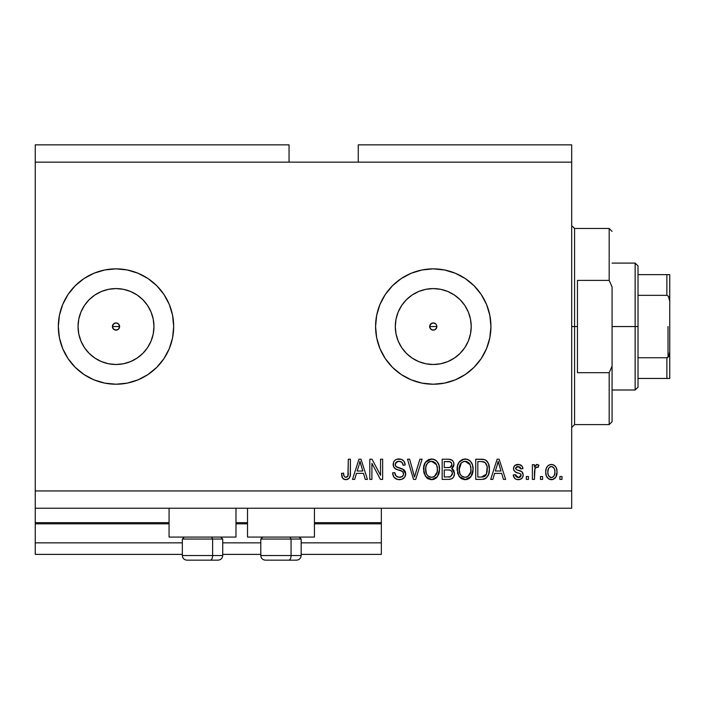 <?xml version="1.0" encoding="UTF-8"?>
<svg xmlns="http://www.w3.org/2000/svg" width="705" height="705" viewBox="0 0 705 705"><rect width="100%" height="100%" fill="white"/><g stroke="black" fill="none" stroke-linecap="round" stroke-linejoin="round"><path stroke-width="1.06" d="M381.343 554.386L301.167 554.386L381.343 554.386L381.343 542.85L301.167 542.85L381.343 542.85L381.343 523.815L314.43 523.815L381.343 523.815L381.343 554.386M260.788 554.386L222.718 554.386L260.788 554.386M182.339 554.386L35.25 554.386L182.339 554.386M260.788 542.85L222.718 542.85L260.788 542.85M182.339 542.85L35.25 542.85L35.25 554.386L35.25 542.85L182.339 542.85M247.517 523.815L235.981 523.815L247.517 523.815M35.25 522.749L35.25 523.815L169.068 523.815L35.25 523.815L35.25 542.85L35.25 522.661L169.068 522.661L35.25 522.661L35.25 508.243L35.25 522.661M381.343 522.661L381.343 508.243L381.343 522.661L314.43 522.661L381.343 522.661L381.343 523.815L381.343 522.749M247.517 522.661L235.981 522.661L247.517 522.661M431.812 323.243L429.953 325.102M429.891 325.243L429.891 327.843M431.954 329.905L433.258 330.151A3.604 3.604 0 0 1 429.653 326.547A3.604 3.604 0 0 1 433.258 322.934L431.954 323.181M429.953 327.984L431.812 329.852M114.562 323.243L112.703 325.102M112.641 325.243L112.641 327.843M114.703 329.905L116.008 330.151A3.604 3.604 0 0 1 112.403 326.547A3.604 3.604 0 0 1 116.008 322.934L114.703 323.181M112.703 327.984L114.562 329.852M84.441 347.627A37.955 37.955 0 0 1 78.052 326.556L78.775 319.136L80.943 312.015L84.45 305.459L89.165 299.704A37.955 37.955 0 0 1 94.919 294.99L101.476 291.473L108.596 289.314L116.008 288.592A37.955 37.955 0 0 1 153.963 326.547A37.955 37.955 0 0 1 116.008 364.494A37.955 37.955 0 0 1 78.052 326.547A37.955 37.955 0 0 1 116.008 288.592L123.41 289.314L130.531 291.473L137.087 294.981L142.842 299.704L147.565 305.459L151.073 312.015L153.232 319.136L153.963 326.547L153.232 333.95L151.073 341.07L147.565 347.627L142.842 353.381L137.087 358.105L130.531 361.612L123.41 363.771L116.008 364.494L108.596 363.771L101.476 361.612L94.919 358.105A37.955 37.955 0 0 1 89.174 353.39L84.45 347.627L80.943 341.07L78.775 333.95L78.052 326.547A37.955 37.955 0 0 1 84.441 305.459M425.846 363.771L433.258 364.494A37.955 37.955 0 0 1 395.302 326.547A37.955 37.955 0 0 1 433.258 288.592L440.66 289.314L447.781 291.473L454.337 294.981L460.092 299.704L464.815 305.459L468.323 312.015L470.482 319.136L471.213 326.547L470.482 333.95L468.323 341.07L464.815 347.627L460.092 353.381L454.337 358.105L447.781 361.612L440.66 363.771L433.258 364.494L425.846 363.771L418.726 361.612L412.169 358.105L406.415 353.381L401.7 347.627L398.193 341.07L396.025 333.95L395.302 326.547L396.025 319.136L398.193 312.015L401.7 305.459L406.415 299.704L412.169 294.981L418.726 291.473L425.846 289.314L433.258 288.592A37.955 37.955 0 0 1 471.213 326.547A37.955 37.955 0 0 1 433.258 364.494L440.66 363.771M433.214 268.861A57.678 57.678 0 0 0 422.022 269.962M376.681 315.294A57.678 57.678 0 0 0 376.681 337.792L375.571 326.547L376.681 315.294L379.96 304.472L385.291 294.496L392.465 285.754L401.207 278.581L411.182 273.249L422.004 269.971A57.678 57.678 0 0 0 376.681 315.285M376.681 337.801A57.678 57.678 0 0 0 421.987 383.115L411.182 379.836L401.207 374.505L392.465 367.331L385.291 358.589L379.96 348.614L376.681 337.801M422.022 383.123A57.678 57.678 0 0 0 433.214 384.225M422.004 269.971L433.258 268.861A57.678 57.678 0 0 1 490.936 326.547A57.678 57.678 0 0 1 433.258 384.225A57.678 57.678 0 0 1 375.571 326.547A57.678 57.678 0 0 1 433.258 268.861L444.511 269.971L455.324 273.249L465.3 278.581L474.042 285.754L481.215 294.496L486.547 304.472L489.825 315.294L490.936 326.547L489.825 337.801L486.547 348.614L481.215 358.589L474.042 367.331L465.3 374.505L455.324 379.836L444.511 383.115L433.258 384.225L422.004 383.115M83.974 374.514A57.678 57.678 0 0 0 101.009 382.242A57.678 57.678 0 0 1 83.974 374.514A57.678 57.678 0 0 0 116.008 384.225A57.678 57.678 0 0 1 58.321 326.547A57.678 57.678 0 0 1 116.008 268.861A57.678 57.678 0 0 0 83.974 278.572A57.678 57.678 0 0 1 101.009 270.843A57.678 57.678 0 0 0 83.974 278.572M83.939 278.598A57.678 57.678 0 0 0 58.321 326.494A57.678 57.678 0 0 1 83.939 278.598A57.678 57.678 0 0 0 58.321 326.494M58.321 326.591A57.678 57.678 0 0 0 83.939 374.487L75.215 367.331L68.041 358.589L62.71 348.614L59.431 337.801L58.321 326.547L59.431 315.294L62.71 304.472L68.041 294.496L75.215 285.754L83.957 278.581L93.932 273.249L104.754 269.971L116.008 268.861L127.261 269.971L138.074 273.249L148.05 278.581L156.792 285.754L163.965 294.496L169.297 304.472L172.575 315.294L173.686 326.547L172.575 337.801L169.297 348.614L163.965 358.589L156.792 367.331L148.05 374.505L138.074 379.836L127.261 383.115L116.008 384.225L104.754 383.115L93.932 379.836L83.957 374.505A57.678 57.678 0 0 1 58.321 326.591A57.678 57.678 0 0 0 83.939 374.487L85.552 375.527M84.45 305.459L89.165 299.704L84.45 305.459A37.955 37.955 0 0 1 89.156 299.713M89.165 299.704L94.919 294.981A37.955 37.955 0 0 1 101.009 291.676M169.068 537.078L169.068 508.243L169.068 537.078L235.981 537.078L235.981 508.243L235.981 537.078L169.068 537.078M314.43 537.078L314.43 508.243L314.43 537.078L247.517 537.078L314.43 537.078M247.517 508.243L247.517 537.078L247.517 508.243M436.562 325.102L435.805 323.992L436.589 325.164L436.589 327.922L434.632 329.878L431.874 329.878L430.702 329.094L429.653 326.547L430.702 323.992L433.258 322.934L435.805 323.992L436.589 325.164L436.589 327.922M429.927 325.164L431.874 323.216M117.444 329.852L118.555 329.094L116.008 330.151L113.452 329.094L112.403 326.547L113.452 323.992L116.008 322.934L118.555 323.992L119.612 326.547L118.493 329.156M35.25 144.842L289.05 144.842L35.25 144.842L35.25 162.15L289.05 162.15L289.05 144.842L289.05 162.15L35.25 162.15L35.25 490.936L571.693 490.936L571.693 162.15L289.05 162.15L571.693 162.15L571.693 144.842L358.272 144.842L571.693 144.842L571.693 490.936L35.25 490.936L35.25 508.243L571.693 508.243L35.25 508.243L35.25 144.842M371.905 479.4L371.905 463.326L371.905 479.4L369.808 479.4L369.808 459.211L372.037 459.211L380.55 475.302L380.55 459.211L382.648 459.211L382.648 479.4L380.409 479.4L371.905 463.326L380.409 479.4L382.648 479.4L382.648 459.211L380.55 459.211L380.55 475.302L372.037 459.211L369.808 459.211L369.808 479.4L371.905 479.4L369.808 479.4L369.808 459.211L372.037 459.211M405.727 473.778L404.67 477.223L401.771 479.329L398.017 479.567L394.456 477.787L393.064 475.496L392.614 472.843L394.712 472.579L396.095 476.007L399.074 477.285L402.396 476.483L403.613 474.218L402.608 471.557L395.602 468.913L393.522 466.56L393.54 462.26L394.818 460.409L396.765 459.272L401.392 459.316L404.088 461.308L405.199 464.983L403.101 465.238L401.982 462.339L399.065 461.308L395.893 462.55L395.267 465.08L396.607 467.089L403.921 469.741L405.296 471.548L405.727 473.786L402.608 468.957L395.893 466.578L395.241 464.524C395.514 462.348 396.792 461.273 399.065 461.308C401.568 461.405 402.916 462.718 403.101 465.238L405.199 464.983C404.908 461.149 402.837 459.14 398.995 458.946C395.399 459.087 393.443 460.929 393.143 464.48C393.487 467.644 395.302 469.495 398.581 470.024C401.321 470.226 402.996 471.495 403.63 473.848C403.33 476.175 401.973 477.32 399.55 477.303C396.589 477.118 394.985 475.54 394.712 472.579L392.614 472.843C392.87 477.126 395.117 479.4 399.365 479.664L398.686 479.638M415.395 473.857L419.88 459.211L422.066 459.211L415.703 479.4L413.535 479.4L407.499 459.211L409.658 459.211L414.505 477.038L419.88 459.211L422.066 459.211L419.88 459.211L414.505 477.038L409.658 459.211L407.499 459.211L413.535 479.4L415.703 479.4L413.535 479.4L407.499 459.211L409.658 459.211L414.055 475.214M431.548 479.664L428.164 478.845L426.745 477.823L424.031 473.196L423.916 465.864L425.873 461.678L428.825 459.457L433.372 459.175L436.73 461.123L438.933 464.939L439.523 470.288L438.457 474.923L435.646 478.413L431.548 479.664L437.488 476.58L439.55 469.327C439.7 463.458 437.038 459.995 431.566 458.946C425.979 460.03 423.308 463.564 423.555 469.574L425.6 476.492L431.989 479.647M465.115 479.664L461.731 478.845L460.312 477.823L457.589 473.196L457.483 465.864L459.431 461.678L462.383 459.457L466.939 459.175L470.288 461.123L472.5 464.939L473.081 470.288L472.024 474.923L469.213 478.413L465.115 479.664L471.055 476.58L473.108 469.327C473.258 463.458 470.596 459.995 465.124 458.946C459.537 460.03 456.875 463.564 457.113 469.574L459.158 476.492L465.547 479.647M542.586 476.518L542.586 479.4L540.488 479.4L540.488 476.518L542.586 476.518L540.488 476.518L540.488 479.4L542.586 479.4L540.488 479.4L540.488 476.518L542.586 476.518L542.586 479.4L542.586 476.518M551.707 479.656L551.372 479.664C555.399 478.871 557.285 476.28 557.012 471.909L555.866 477.118L552.711 479.506L548.825 479.003L546.34 475.981L545.732 472.059L546.19 468.552L547.759 465.908L550.05 464.613L552.667 464.613L554.932 465.882L556.377 468.049L557.012 471.909C557.179 467.688 555.302 465.203 551.372 464.454C547.388 465.221 545.503 467.75 545.732 472.059C545.52 476.351 547.397 478.889 551.372 479.664L551.037 479.647M346.983 479.541L344.948 479.594L342.974 478.58L341.872 476.518L341.484 473.372L343.582 473.108L343.961 475.769L344.965 477.074L346.622 477.206L347.9 476.104L348.305 459.211L350.403 459.211L350.262 475.232L348.984 478.413L345.847 479.664C349.283 478.977 350.808 476.73 350.403 472.914L350.403 459.211L348.305 459.211L348.032 475.778L345.935 477.303C344.111 476.695 343.326 475.293 343.582 473.108L341.484 473.372L342.692 478.237L345.388 479.647M492.857 479.4L494.619 473.372L492.857 479.4L490.671 479.4L497.122 459.211L499.166 459.211L505.617 479.4L503.44 479.4L501.678 473.372L494.619 473.372L501.678 473.372L503.44 479.4L505.617 479.4L499.166 459.211L497.122 459.211L490.671 479.4L492.857 479.4L490.671 479.4L497.122 459.211L499.166 459.211L505.617 479.4L503.44 479.4M518.228 479.664L518.228 479.664C521.303 479.55 522.96 477.972 523.189 474.923L522.414 477.682L520.131 479.382L516.8 479.515L514.721 478.395L513.222 474.941L515.32 474.676L516.219 476.8L518.369 477.567L520.255 477.021L521.092 475.285L520.501 473.875L515.866 472.183L513.91 470.447L513.557 467.767L514.844 465.503L519.021 464.507L522.07 466.155L522.925 468.649L520.828 468.913L520.043 467.151L518.21 466.551L516.474 466.895L515.593 468.525L516.465 469.689L521.894 471.724L523.189 474.923C522.951 472.271 521.418 470.764 518.598 470.411L516.245 469.565L515.584 468.349L518.21 466.551L520.828 468.913L522.925 468.649C522.537 465.899 520.942 464.507 518.14 464.454C515.311 464.489 513.76 465.89 513.487 468.64C513.998 471.284 515.716 472.791 518.633 473.143L520.607 473.954L521.092 475.285L518.369 477.567L515.32 474.676L513.222 474.941C513.601 477.937 515.267 479.506 518.228 479.664L517.743 479.647M528.433 476.518L528.433 479.4L526.335 479.4L526.335 476.518L528.433 476.518L526.335 476.518L526.335 479.4L528.433 479.4L526.335 479.4L526.335 476.518L528.433 476.518L528.433 479.4L528.433 476.518M534.963 468.402L534.461 479.4L532.363 479.4L532.363 464.718L534.461 464.718L534.461 467.062L536.461 464.516L538.92 465.238L538.126 467.336L536.434 467.098L535.148 468.032L534.461 471.786L534.831 468.79L536.708 467.08L538.126 467.336L538.92 465.238L536.937 464.454L534.461 467.062L534.461 464.718L532.363 464.718L532.363 479.4L534.461 479.4L532.363 479.4L532.363 464.718L534.461 464.718M561.991 476.518L561.991 479.4L559.893 479.4L559.893 476.518L561.991 476.518L559.893 476.518L559.893 479.4L561.991 479.4L559.893 479.4L559.893 476.518L561.991 476.518L561.991 479.4L561.991 476.518M482.141 479.391L481.682 479.4C487.164 478.572 489.719 475.17 489.367 469.195L488.539 474.562L485.904 478.334L482.59 479.365L475.725 479.4L475.725 459.211L483.04 459.281L485.904 460.215L488.433 463.599L489.367 469.195C489.693 464.895 488.116 461.696 484.635 459.581L475.725 459.211L475.725 479.4L481.682 479.4L475.725 479.4L475.725 459.211M448.988 479.391L448.38 479.4C452.284 479.365 454.32 477.391 454.496 473.469L453.615 476.968L451.923 478.686L448.988 479.391L442.167 479.4L442.167 459.211L449.49 459.263L452.381 460.462L453.571 462.207L453.932 464.912L453.403 466.71L451.711 468.517L453.87 470.543L454.496 473.469L451.711 468.517L453.967 464.287C453.667 460.92 451.817 459.228 448.433 459.211L442.167 459.211L442.167 479.4L448.38 479.4L442.167 479.4L442.167 459.211L448.433 459.211M354.685 479.4L356.448 473.372L354.685 479.4L352.5 479.4L358.951 459.211L360.995 459.211L367.446 479.4L365.269 479.4L363.498 473.372L356.448 473.372L363.498 473.372L365.269 479.4L367.446 479.4L360.995 459.211L358.951 459.211L352.5 479.4L354.685 479.4L352.5 479.4L358.951 459.211L360.995 459.211L367.446 479.4L365.269 479.4M93.932 379.836L98.656 381.555M571.693 508.243L571.693 490.936L571.693 508.243M358.272 144.842L358.272 162.15L358.272 144.842M114.624 329.878L112.677 327.922M431.874 329.878L429.927 327.922M342.339 477.682L342.084 477.126M341.863 476.501L341.722 475.919M341.484 473.372L343.582 473.108L343.617 473.786M343.688 474.447L343.961 475.76M345.6 477.276L346.349 477.267M346.622 477.206L347.23 476.888M347.741 476.377L348.173 475.117M348.252 474.439L348.305 473.073M348.305 459.211L350.403 459.211L350.367 474.077M350.085 476.157L349.821 477.029M350.262 475.232L349.31 477.999M348.993 478.404L347.486 479.4M344.084 479.347L343.247 478.836M497.959 462.277L497.21 465.133L498.144 461.317L500.982 471.01L495.307 471.01L497.21 465.133L495.307 471.01L500.982 471.01L498.144 461.317L497.95 462.313M499.087 464.78L498.876 464.057M515.452 478.968L514.245 477.814M513.698 476.791L513.936 477.303M513.707 476.8L513.407 475.893M513.302 475.417L513.222 474.941L515.32 474.676L515.593 475.813M515.637 475.937L516.21 476.791M517.673 477.505L519.347 477.452M519.832 477.285L520.916 476.192M521.039 475.787L521.065 474.923M521.092 475.285L520.607 473.954L519.655 473.478M520.986 474.571L520.731 474.095M519.647 473.478L518.633 473.143M517.77 472.879L517.091 472.65M513.584 469.565L513.98 470.579M513.557 467.767L513.822 466.886M514.253 466.146L514.844 465.503M515.417 465.097L518.14 464.454M519.876 464.692L522.07 466.155M522.493 466.922L522.766 467.785M522.925 468.649L520.828 468.913L520.598 467.97M518.704 466.578L517.32 466.622M515.637 467.909L515.628 468.71M515.584 468.349L516.465 469.689M516.695 469.786L517.523 470.076M517.875 470.191L516.245 469.565M519.47 470.676L520.264 470.949M522.484 472.359L522.793 472.905M523.172 475.408L523.11 475.901M522.405 477.69L521.797 478.404M521.779 478.422L521.171 478.898M520.131 479.382L519.197 479.594M514.209 477.761L514.721 478.395M515.152 471.804L516.853 472.57M536.699 464.472L537.21 464.472M538.47 464.93L538.92 465.238L537.783 467.23M538.126 467.336L536.17 467.168M534.461 479.4L534.461 471.786M534.831 468.79L536.417 467.107M535.007 465.908L534.716 466.481M550.684 479.62L550.05 479.506M549.389 479.285L548.834 479.012M547.759 478.193L546.939 477.188M546.93 477.17L546.34 475.981M546.349 475.998L545.793 473.39M545.749 472.729L545.732 472.05M546.199 468.534L546.498 467.723M546.913 466.948L547.759 465.908M548.279 465.459L548.807 465.106M549.671 464.718L550.711 464.489M552.059 464.498L553.883 465.097M553.892 465.097L554.43 465.45M554.932 465.89L555.355 466.331M556.377 468.041L556.747 469.283M556.765 469.363L556.95 470.579M556.421 475.919L556.219 476.439M555.848 477.153L555.047 478.157M553.196 479.356L552.041 479.629M552.711 479.506L553.954 479.003M549.724 467.045L548.49 468.517L547.829 472.05C547.582 469.142 548.746 467.309 551.319 466.551C553.963 467.256 555.152 469.089 554.914 472.05L554.773 470.209M554.773 473.91L554.914 472.05C555.152 474.959 553.998 476.8 551.425 477.567L552.861 477.162M548.975 476.351L547.961 473.883L548.931 476.298M549.019 476.404L551.425 477.567C548.781 476.853 547.582 475.02 547.829 472.05L548.067 474.403M552.244 466.692L550.297 466.745M554.773 470.217L554.483 469.054M554.571 469.327L553.795 467.812M554.227 468.473L552.226 466.684M553.584 467.565L552.649 466.86M552.315 477.417L554.253 475.593L554.905 472.509M553.883 476.192L554.245 475.602M554.386 475.302L554.579 474.747M482.114 459.219L484.961 459.713M485.921 460.224L486.979 461.167M487.278 461.546L487.807 462.321M489.173 466.375L489.314 467.723M489.288 470.975L489.244 471.495M489.023 472.817L488.821 473.663M488.759 473.883L488.547 474.536M485.86 478.36L484.414 479.03M484.37 479.039L483.357 479.277M487.005 466.181L485.093 462.524L481.374 461.572L484.229 461.969C486.538 463.723 487.552 466.12 487.27 469.169L487.155 467.115L486.459 474.095L487.111 471.513M483.383 476.853L485.155 476.042L486.459 474.095L481.427 477.038L484.088 476.65M477.823 477.038L477.823 461.572L481.374 461.572L477.823 461.572L477.823 477.038L481.427 477.038L477.823 477.038M486.15 463.837L485.789 463.282M486.979 472.288L487.261 468.649M482.643 476.977L483.26 476.88M457.88 474.077L457.598 473.231M457.113 469.574L457.14 470.491M457.14 468.622L457.474 465.89M457.483 465.864L457.386 466.34M458.92 462.348L464.198 458.999M466.939 459.175L467.812 459.457M468.631 459.854L470.279 461.105M471.301 462.392L471.795 463.238M472.227 464.19L472.482 464.877M472.896 466.604L473.09 468.411M473.081 468.402L473.081 470.297M473.002 471.231L472.667 473.09M472.658 473.125L472.861 472.183M472.526 473.593L472.033 474.906M469.883 477.875L469.266 478.378M469.177 478.439L468.525 478.845M467.609 479.25L466.137 479.594M464.093 479.603L460.303 477.814L458.655 475.725M457.589 473.196L457.871 474.068M470.499 477.25L471.055 476.58M472.702 465.697L472.385 464.586M472.024 463.714L471.275 462.339M470.358 461.193L469.548 460.462M460.065 460.991L459.431 461.678M465.538 461.326L466.71 461.546L463.714 461.484L461.264 462.912L463.714 461.484M469.768 463.987L466.71 461.546L468.763 462.753M461.343 462.833L459.211 469.601C458.885 464.947 460.867 462.18 465.141 461.308L470.129 464.701L471.01 469.266C471.24 473.778 469.266 476.457 465.097 477.303L467.767 476.598L470.755 472.05L470.279 473.645M467.767 476.598L469.75 474.65L470.773 471.98M463.749 477.135L461.934 476.254L465.097 477.303C461.035 476.518 459.078 473.954 459.211 469.601L459.898 473.584L459.219 468.887L460.101 464.595M459.625 465.943L459.863 465.159L459.625 465.943M470.658 466.234L469.31 463.335M470.755 472.05L470.896 467.512L469.962 464.339M470.878 467.371L470.684 466.366M466.481 477.135L467.133 476.915M459.889 473.566L461.334 475.725M461.405 475.796L460.541 474.782M448.988 459.228L451.896 460.065M452.513 460.594L453.059 461.264M453.077 461.299L453.553 462.18M453.579 462.224L453.87 463.211M453.403 466.71L452.266 468.12M452.381 468.869L452.962 469.327M453.571 470.05L453.861 470.535M454.496 473.469L454.469 474.086M454.408 474.694L454.002 476.183M453.623 476.959L452.46 478.325M452.434 478.351L451.949 478.669M450.539 459.449L450.019 459.334M449.49 459.263L448.962 459.219M452.302 474.509L452.399 473.487L450.46 476.783L452.302 474.509L452.125 471.927L450.495 470.27L448.133 469.962C450.751 469.786 452.169 470.966 452.399 473.487C452.169 470.966 450.751 469.786 448.133 469.962L444.265 469.962L448.133 469.962M450.231 461.828L444.265 461.572L444.265 467.6L449.781 467.477L451.456 466.358L451.87 464.621L450.037 467.406L444.265 467.6L444.265 461.572L447.701 461.572C450.204 461.255 451.597 462.268 451.87 464.621L451.605 463.167M451.782 465.52L451.597 463.15L449.949 461.749M449.587 461.678L448.609 461.59M450.037 467.406L450.53 467.203M450.839 467.01L451.72 465.767M444.265 477.038L444.265 469.962L444.265 477.038L450.46 476.783L444.265 477.038M449.728 476.959L450.46 476.783M447.966 467.6L449.006 467.565M451.209 462.506L450.645 462.022M448.45 461.581L447.701 461.572M425.097 475.725L425.6 476.492M424.278 473.989L424.04 473.231M423.67 471.416L423.749 471.953M423.643 467.662L425.309 462.427M425.362 462.348L431.566 458.946M433.381 459.175L435.082 459.863M435.963 460.444L436.721 461.105M437.743 462.392L438.228 463.238M438.669 464.19L438.915 464.868M439.33 466.604L439.453 467.512M439.444 471.24L439.109 473.073M438.968 473.593L438.66 474.465M437.488 476.58L436.941 477.25M436.316 477.884L435.708 478.378M435.619 478.439L434.209 479.188M434.051 479.25L432.562 479.603M430.526 479.603L426.745 477.814M432.421 479.611L433.275 479.471M439.144 465.697L438.818 464.586M438.466 463.714L437.708 462.339M436.8 461.193L435.073 459.854M431.98 461.326L433.152 461.546L430.156 461.484L427.706 462.912L428.834 462.022M436.21 463.987L433.152 461.546L435.205 462.753M426.014 466.128L425.653 469.601C425.326 464.947 427.3 462.18 431.583 461.308L436.571 464.701L437.452 469.266C437.682 473.778 435.708 476.457 431.531 477.303L434.209 476.598L437.197 472.05L436.712 473.645M434.209 476.598L436.192 474.65L437.206 471.98M430.191 477.135L428.376 476.254L431.531 477.303C427.477 476.518 425.52 473.954 425.653 469.601L426.34 473.584L425.705 468.173M426.543 464.595L425.776 467.459M430.112 461.493L429.468 461.704M427.785 462.833L426.076 465.899M437.091 466.234L435.743 463.335M437.197 472.05L437.338 467.512L436.395 464.339M437.32 467.371L437.126 466.366M432.914 477.135L433.566 476.915M426.331 473.566L427.776 475.725M427.838 475.796L426.983 474.782M414.17 475.672L414.505 477.038M415.703 479.4L422.066 459.211L415.703 479.4M396.668 479.224L393.672 476.774M393.637 476.721L392.614 472.843L394.712 472.579M394.712 472.597L394.844 473.513M395.091 474.43L394.774 473.055M398.607 477.223L400.299 477.259M400.493 477.241L401.039 477.126M403.075 475.76L401.956 476.765M401.965 476.756L402.529 476.368M403.613 474.218L403.604 473.416M403.181 472.2L402.608 471.557M402.326 471.354L401.876 471.099M401.797 471.063L398.069 469.883M397.065 469.556L396.562 469.363M396.06 469.151L395.152 468.622M394.8 468.34L394.183 467.679M394.148 467.635L394.738 468.287M393.346 466.04L393.231 465.538M393.161 465.009L393.161 463.916M393.531 462.277L394.21 461.079M393.822 461.669L394.174 461.132M395.734 459.73L396.527 459.36M396.756 459.272L397.867 459.025M399.603 458.973L401.365 459.308M401.409 459.325L403.454 460.568L404.767 462.595M404.097 461.317L405.084 463.758M405.199 464.983L403.101 465.238L403.004 464.472M401.453 461.907L401.912 462.268M400.651 461.537L398.369 461.343M396.844 461.766L395.241 464.524M395.241 464.533L395.373 465.591M397.047 467.283L397.946 467.609M398.096 467.653L397.417 467.433M400.017 468.146L400.872 468.376M403.798 469.645L405.269 471.478M405.322 471.601L405.534 472.244M399.365 479.664L399.365 479.664C403.234 479.55 405.349 477.593 405.727 473.786L405.692 474.395M405.613 474.994L405.269 476.139M405.26 476.166L404.679 477.214M403.85 478.166L402.925 478.836M398.616 467.794L398.131 467.662M398.581 470.024L400.246 470.508M380.55 459.211L382.648 459.211L382.648 479.4L380.409 479.4M359.321 464.19L359.973 461.317L362.811 471.01L357.135 471.01L359.03 465.133L357.135 471.01L362.811 471.01L360.511 463.397M360.916 464.78L360.696 464.057M359.973 461.317L360.229 462.357L359.973 461.317L359.568 463.238M498.682 463.397L498.541 462.877M498.4 462.357L498.144 461.317M554.914 472.05L554.905 471.592M551.777 466.587L550.869 466.587M547.864 471.143L547.864 472.967M549.697 477.021L550.517 477.426M550.966 477.532L551.874 477.532M485.701 475.47L486.847 472.905M487.173 471.046L487.252 469.794M487.155 467.115L486.899 465.697M486.723 465.097L486.547 464.621M485.093 462.524L483.886 461.846M483.533 461.757L481.374 461.572M465.141 461.308L464.419 461.352M461.264 462.912L460.391 464.049M464.419 477.259L465.793 477.259M470.949 470.667L470.896 467.512M448.433 477.038L449.455 476.994M431.583 461.308L430.861 461.352M427.706 462.912L426.825 464.049M430.861 477.259L432.236 477.259M437.391 470.667L437.338 467.512M101.009 361.409A37.955 37.955 0 0 1 94.919 358.105L89.165 353.381L84.45 347.627L89.165 353.381L94.919 358.105L89.165 353.381M89.156 353.372A37.955 37.955 0 0 1 84.45 347.635M116.052 384.225A57.678 57.678 0 0 0 127.235 383.123M127.288 383.115A57.678 57.678 0 0 0 172.566 337.836M172.584 337.757A57.678 57.678 0 0 0 173.686 326.574M173.686 326.512A57.678 57.678 0 0 0 172.584 315.329M172.566 315.25A57.678 57.678 0 0 0 163.974 294.505M163.957 294.487A57.678 57.678 0 0 0 127.288 269.971M127.235 269.962A57.678 57.678 0 0 0 116.052 268.861M116.008 268.861A57.678 57.678 0 0 1 173.686 326.547A57.678 57.678 0 0 1 116.008 384.225M169.297 348.614L170.328 345.943M93.932 273.249L91.201 274.465M433.302 384.225A57.678 57.678 0 0 0 474.016 367.358M474.068 367.305A57.678 57.678 0 0 0 474.068 285.781M474.016 285.728A57.678 57.678 0 0 0 433.302 268.861M465.3 374.505L467.979 372.601M454.337 358.105L460.092 353.381L464.815 347.627M470.482 333.95L471.213 326.547L470.482 319.136M464.815 305.459L460.092 299.704L454.337 294.981M440.66 289.314L433.258 288.592L425.846 289.314M412.169 294.981L406.415 299.704L401.7 305.459M396.025 319.136L395.302 326.547L396.025 333.95M401.7 347.627L406.415 353.381L412.169 358.105M434.632 329.869L431.874 329.869M108.596 363.771L116.008 364.494L123.41 363.771M137.087 358.105L142.842 353.381L147.565 347.627M153.232 333.95L153.963 326.547L153.232 319.136M147.565 305.459L142.842 299.704L137.087 294.981M123.41 289.314L116.008 288.592L108.596 289.314M78.775 319.136L78.052 326.547L78.775 333.95M119.312 325.102L118.555 323.992L119.339 325.164L119.339 327.922M117.382 329.869L114.624 329.869M112.677 325.164L114.624 323.216M118.555 323.992L117.444 323.243M117.312 323.181L116.008 322.934A3.604 3.604 0 0 1 119.612 326.547A3.604 3.604 0 0 1 116.008 330.151L117.312 329.905M119.365 327.843L119.365 325.243M118.555 329.094L119.312 327.984M435.805 323.992L434.694 323.243M434.562 323.181L433.258 322.934A3.604 3.604 0 0 1 436.862 326.547A3.604 3.604 0 0 1 433.258 330.151L434.562 329.905M436.615 327.843L436.615 325.243M434.694 329.852L436.562 327.984M187.036 560.158L210.31 560.158A4.618 2.309 -90 0 0 212.619 555.54L212.619 539.043L211.641 537.078L212.619 539.043L182.339 539.043L212.619 539.043L212.619 555.54L182.445 555.54M184.296 537.078L182.339 539.043L182.339 555.54C182.621 558.334 184.155 559.876 186.957 560.158C184.155 559.876 182.621 558.334 182.339 555.54L222.718 555.54C222.436 558.334 220.894 559.876 218.101 560.158C220.894 559.876 222.436 558.334 222.718 555.54L222.718 539.043L212.619 539.043L222.718 539.043L220.753 537.078M187.777 560.158L218.065 560.158M222.613 555.54L212.619 555.54A4.618 2.309 90 0 1 210.31 560.158L218.021 560.158M265.485 560.158L288.759 560.158A4.618 2.309 -90 0 0 291.068 555.54L291.068 539.043L290.09 537.078L291.068 539.043L260.788 539.043L291.068 539.043L291.068 555.54L260.894 555.54M262.745 537.078L260.788 539.043L260.788 555.54C261.062 558.334 262.604 559.876 265.397 560.158C262.604 559.876 261.062 558.334 260.788 555.54L301.167 555.54L301.167 539.043L291.068 539.043L301.167 539.043L299.202 537.078M266.226 560.158L296.514 560.158M301.053 555.54L291.068 555.54A4.618 2.309 90 0 1 288.759 560.158L296.47 560.158M571.693 225.6L574.575 228.482L574.575 326.547L577.457 326.547L577.457 280.396L609.182 280.396L612.072 286.891L612.072 366.195L609.182 372.689L609.182 424.604L609.182 372.689L577.457 372.689L577.457 326.547L574.575 326.547L574.575 228.482L574.575 326.547L571.693 326.547L574.575 326.547L574.575 424.604L571.693 427.486M609.182 280.396L609.182 228.482L609.182 280.396L612.072 286.891L612.072 421.722L612.072 366.195L609.182 372.689L577.457 372.689L577.457 280.396L609.182 280.396M574.575 326.547L574.575 424.604L574.575 326.547M667.388 357.646L666.868 357.743L666.868 378.453L638.025 378.453L638.025 326.547L635.143 326.547L635.143 389.997L635.143 326.547L612.072 326.547L635.143 326.547L635.143 263.097L635.143 326.547L638.025 326.547L638.025 387.107L638.025 378.453L669.75 378.453L669.75 351.689L668.596 356.607M436.862 326.547L429.653 326.547L436.862 326.547M119.612 326.547L112.403 326.547L119.612 326.547M667.388 274.633L666.868 274.633L666.868 295.351L638.025 295.351L638.025 326.547L638.025 265.979L638.025 295.351L666.868 295.351L668.41 296.223L669.75 301.396L669.75 378.453M666.868 274.633L638.025 274.633L667.732 274.633L666.868 274.633L666.868 295.351L668.41 296.223L669.239 297.845L669.75 301.396L669.75 274.633L669.75 351.689L669.239 355.258L668.402 356.871L666.868 357.743L638.025 357.743L666.868 357.743L666.868 378.453L669.724 378.453M667.732 274.633L669.724 274.633L667.732 274.633M669.635 378.453L667.732 378.453M668.023 357.268L668.023 326.547L668.023 357.268M301.167 555.54C300.885 558.334 299.343 559.876 296.549 560.158C299.343 559.876 300.885 558.334 301.167 555.54M612.072 421.722L609.182 424.604L574.575 424.604M574.575 228.482L609.182 228.482L612.072 231.372M638.025 387.107L635.143 389.997L612.072 389.997M612.072 263.097L635.143 263.097L638.025 265.979"/></g></svg>
